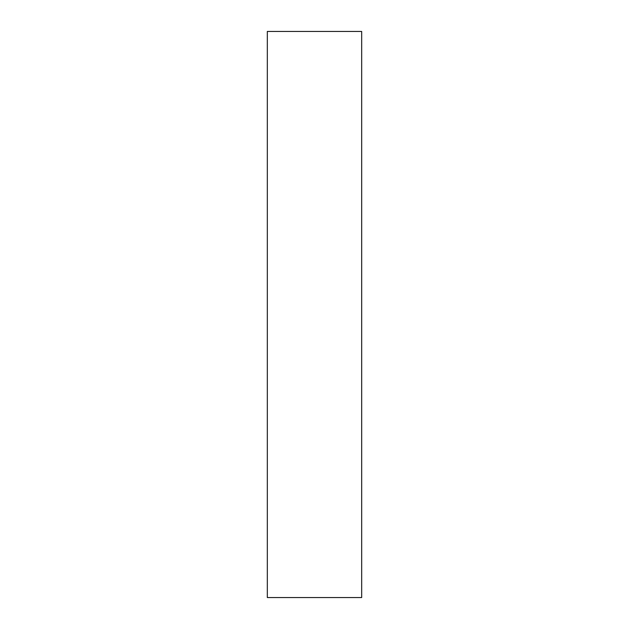 <?xml version="1.0" encoding="UTF-8"?>
<svg xmlns="http://www.w3.org/2000/svg" width="629" height="629" viewBox="0 0 629 629"><rect width="100%" height="100%" fill="white"/><g stroke="black" fill="none" stroke-linecap="round" stroke-linejoin="round"><path stroke-width="0.94" d="M361.675 31.45L361.675 597.55L267.325 597.55L267.325 31.45L361.675 31.45"/></g></svg>

